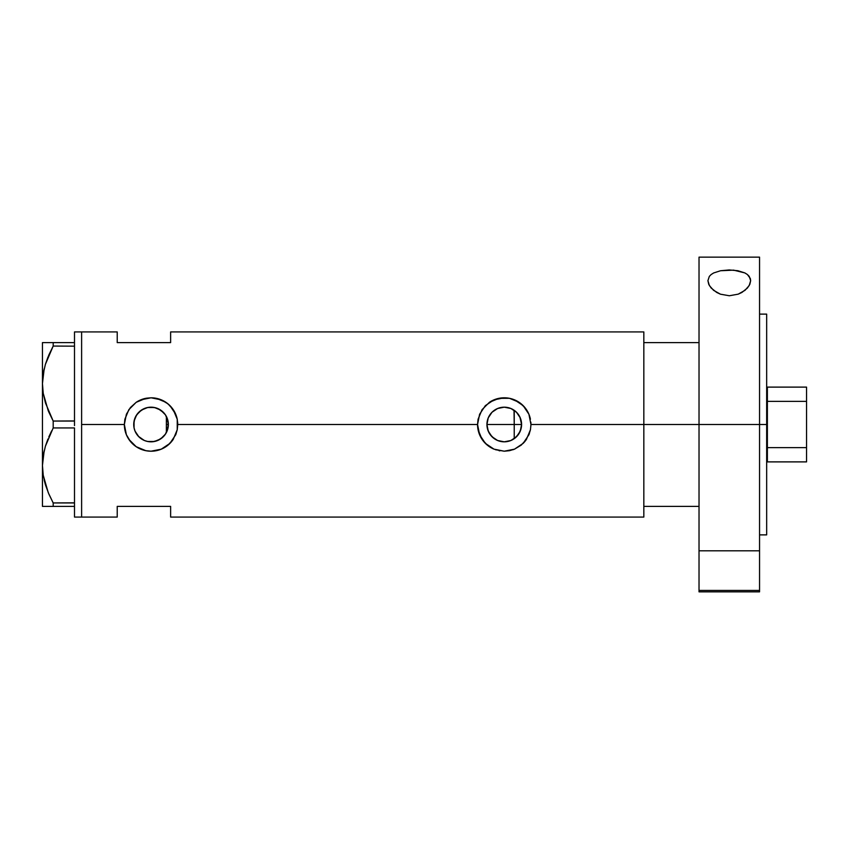 <?xml version="1.0" encoding="UTF-8"?>
<svg xmlns="http://www.w3.org/2000/svg" width="849" height="849" viewBox="0 0 849 849"><rect width="100%" height="100%" fill="white"/><g stroke="black" fill="none" stroke-linecap="round" stroke-linejoin="round"><path stroke-width="1.27" d="M167.943 428.321L167.614 429.552M166.669 431.992L168.367 424.5A17.32 17.32 0 0 1 151.048 441.82A17.32 17.32 0 0 1 133.728 424.5L134.046 427.843M487.199 427.535L487.358 428.299M489.703 433.892L488.302 431.239M489.82 434.072L487.581 429.201M497.174 440.313L494.235 438.636L490.128 434.518M489.47 433.51L492.165 436.906M494.479 438.795L492.42 437.139M503.043 441.777L497.928 440.62M510.578 440.631L504.667 441.82M503.839 441.82L503.064 441.777M507.766 441.459L510.854 440.514M510.058 440.822L511.321 440.313M514.834 438.211L514.016 438.806M505.42 441.788L507.564 441.501M496.241 439.856L497.663 440.514M518.718 434.03L521.084 428.607L521.583 424.5A17.32 17.32 0 0 1 504.253 441.82A17.32 17.32 0 0 1 486.933 424.5L488.249 417.867L492.006 412.253L497.631 408.496L504.253 407.18L510.886 408.496L516.51 412.253L520.257 417.867L521.583 424.5L520.257 431.133L516.51 436.747L510.886 440.504L504.253 441.82L497.631 440.504L492.006 436.747L488.249 431.133L486.933 424.5A17.32 17.32 0 0 1 504.253 407.18A17.32 17.32 0 0 1 521.583 424.5L519.906 417.071M516.977 412.741L514.229 410.332L514.229 438.668L518.643 434.157M147.302 441.416L152.597 441.756L158.147 440.302L162.891 437.139L165.831 433.521M163.114 436.927L157.893 440.408M138.345 436.28L144.139 440.387L141.518 438.965M141.465 438.933L139.045 436.991M135.065 431.175L136.965 434.582M134.015 427.663L135.023 431.069M124.347 424.5A26.701 26.701 0 0 0 173.228 439.379L167.996 445.131L161.289 449.163L151.048 451.201L145.805 450.681L136.19 446.691L130.417 441.448L126.384 434.741L124.347 424.5L124.867 419.257L128.857 409.642L136.19 402.309L140.807 399.837L151.058 397.799L156.28 398.308L165.905 402.309L169.927 405.61L175.701 414.238L177.239 419.268L177.229 429.743L175.701 434.773L169.917 443.39L161.289 449.163L151.048 451.201L145.805 450.681L136.19 446.691L128.857 439.368L126.384 434.741L124.347 424.5L81.621 424.5L124.347 424.5L126.384 414.259L130.406 407.552L136.19 402.309L145.805 398.319A26.701 26.701 0 0 0 136.19 402.309M477.552 424.521A26.701 26.701 0 0 0 494.001 449.153L487.315 445.141L482.073 439.368L478.072 429.732L477.552 424.5L478.072 419.257L482.073 409.642L489.406 402.309L499.021 398.319L509.485 398.308L514.505 399.847L523.133 405.61L528.916 414.238L530.965 424.5L530.445 429.743L528.906 434.773L523.133 443.39A26.701 26.701 0 0 0 526.433 439.379L521.212 445.131L514.505 449.163L504.253 451.201L494.001 449.153L485.373 443.38L479.6 434.741L477.552 424.5L177.749 424.5L477.552 424.5L479.6 414.259L485.373 405.62L494.012 399.837L504.274 397.799A26.701 26.701 0 0 0 489.406 402.309M517.837 435.261L516.967 436.269M519.906 431.918L519.259 433.149M521.084 428.618L520.851 429.488M133.962 427.387L134.015 421.348M134.874 430.719L134.216 428.586M136.296 433.584L135.331 431.791M138.249 436.174L137.421 435.197M146.856 441.31L144.139 440.387M149.7 441.767L148.448 441.629M153.69 441.618L151.695 441.809M150.475 441.809L149.721 441.767M156.927 440.79L154.879 441.395M165.184 434.518L163.857 436.163M643.829 331.927L643.829 424.5L643.829 342.603L699.024 342.603L643.829 342.603L643.829 424.5L699.024 424.5L643.829 424.5L643.829 517.073L643.829 424.5L530.965 424.5L643.829 424.5L643.829 331.927L170.628 331.927L170.628 342.603L117.226 342.603L117.226 331.927L117.226 342.603L170.628 342.603L170.628 331.927M81.621 331.927L81.621 517.073L81.621 331.927L74.5 331.927L81.621 331.927L81.621 517.073L74.5 517.073L81.621 517.073L81.621 331.927L117.226 331.927M177.239 419.289L177.239 419.268A26.701 26.701 0 0 0 173.249 409.664L177.239 419.268L177.749 424.5L177.229 429.743L173.238 439.358M523.133 443.39L514.505 449.163L509.474 450.692L504.253 451.201L495.392 449.694M526.433 409.621A26.701 26.701 0 0 0 504.274 397.799L509.485 398.308L519.11 402.309L524.884 407.541L528.916 414.238L530.965 424.5L530.445 429.743L526.444 439.358M117.226 506.397L170.628 506.397L170.628 517.073L170.628 506.397L117.226 506.397L117.226 517.073L117.226 506.397M165.831 415.479L165.184 414.482M163.857 412.837L158.158 408.709L163.114 412.073M160.663 410.088L165.449 414.874L168.038 421.125L168.038 427.875L165.449 434.126L160.673 438.901L154.422 441.491L147.673 441.491L144.415 440.504L138.801 436.747L135.044 431.133L134.057 427.875L134.057 421.125L136.647 414.874L141.422 410.099L147.673 407.509L154.422 407.509L160.673 410.099M154.879 407.605L156.916 408.199M151.706 407.191L153.701 407.382M149.721 407.233L150.475 407.191M139.045 412.009L144.139 408.613L147.312 407.584M148.448 407.371L144.288 408.549M136.965 414.418L138.249 412.826M135.331 417.209L136.296 415.426M134.216 420.404L134.874 418.281M520.84 419.512L521.084 420.372M518.622 414.821L517.848 413.76M519.259 415.84L518.697 414.938M511.321 408.687L514.834 410.778M530.434 419.236A26.701 26.701 0 0 0 526.465 409.664M530.965 424.32L530.858 422.186M529.309 415.246L528.938 414.301M514.473 399.826L512.976 399.263M499.668 398.192L499.032 398.308M495.052 399.433L494.033 399.826M477.552 424.702L477.647 426.814M499.021 450.692L499.859 450.84M513.051 449.715L514.473 449.174M528.938 434.709L529.373 433.563M173.228 409.632A26.701 26.701 0 0 0 151.069 397.799L161.299 399.847L167.996 403.869L173.238 409.642M146.453 398.192L151.048 397.799M177.749 424.309L177.653 422.186M176.104 415.257L175.722 414.291M161.268 399.826L159.771 399.263M141.9 399.412L140.828 399.826M124.347 424.67L124.442 426.814M140.828 449.174L142.197 449.694M145.816 450.692L146.644 450.84M159.835 449.715L161.268 449.174M175.722 434.709L176.168 433.552M134.683 418.833L133.728 424.5A17.32 17.32 0 0 1 151.048 407.18A17.32 17.32 0 0 1 168.367 424.5L166.669 417.008M144.139 408.613L139.353 411.723L135.84 416.212M155.441 407.743L149.711 407.233M487.358 420.701L487.199 421.465M497.928 408.38L494.479 410.205M504.168 407.18L497.663 408.486M507.553 407.499L504.359 407.18M512.212 409.112L510.567 408.369M510.854 408.486L510.047 408.178M167.614 419.448L167.943 420.679M168.367 424.458L166.362 424.5L166.362 432.608L166.362 416.392L166.362 424.5L168.367 424.5M514.016 410.194L514.229 424.5L521.583 424.5L486.933 424.5L514.229 424.5L514.229 438.668M504.667 407.18L507.755 407.531M500.793 407.531L503.828 407.18M494.245 410.364L497.174 408.687M490.128 414.482L490.807 413.58M487.581 419.799L488.302 417.761M48.202 410.608L43.235 393.363L42.45 383.557L43.203 373.9L45.39 364.38L53.19 346.063L48.828 355.02L53.19 346.063L53.19 342.603L74.5 342.603L74.5 331.927L74.5 343.771L74.5 342.603L44.244 342.603M48.202 492.494L43.235 475.26L42.45 465.443L43.203 455.786L45.39 446.266L53.19 427.949L53.19 421.051L74.5 421.051L74.5 423.386L74.5 420.934L53.19 421.051L45.432 402.882L43.235 393.363L42.45 383.557L43.203 393.214L42.45 383.557L43.203 373.9L45.39 364.38L48.818 355.062L45.411 364.306M48.828 355.02L53.19 346.063L74.5 346.169L53.19 346.063L53.19 342.603L42.45 342.603L42.45 506.397L53.19 506.397L53.19 502.937L74.5 502.937L74.5 504.104L74.5 502.831L53.19 502.937L48.818 493.959L45.432 484.779L43.235 475.26L42.45 465.443L43.214 475.185L42.45 465.443L43.203 455.786L45.39 446.266L53.19 427.949L45.411 446.192L47.937 439.06M74.5 346.063L74.5 344.896L74.5 346.063M74.5 428.066L74.5 502.831L74.5 428.066M43.946 369.909L43.214 373.815M43.946 451.806L43.214 455.711M44.169 480.067L45.411 484.694M45.411 506.397L74.5 506.397L74.5 505.229L74.5 517.073L74.5 506.397L53.19 506.397L53.19 502.937L48.457 493.099M53.19 427.949L74.5 427.949L53.19 427.949L53.19 421.051L48.828 412.094M44.18 368.88L42.45 383.557L42.45 342.603L43.225 342.603M43.214 506.397L42.45 506.397L42.45 383.557M51.11 506.397L48.828 506.397M52.5 501.642L53.19 502.937M44.201 480.205L45.411 484.705M44.18 450.777L42.45 465.443M48.828 436.906L51.683 430.825M48.818 412.052L48.287 410.81M47.979 357.047L45.421 364.295M45.4 342.603L48.807 342.603M74.5 346.169L74.5 420.934L74.5 346.169M74.5 504.104L74.5 505.229L74.5 504.104M74.5 423.386L74.5 425.614L74.5 423.386M74.5 343.771L74.5 344.896L74.5 343.771M643.829 506.397L699.024 506.397L643.829 506.397L643.829 424.5L643.829 506.397M766.668 406.162L767.379 406.162L766.668 406.162M767.379 442.838L766.668 442.838L767.379 442.838M806.55 387.112L767.379 387.112L767.379 401.354L806.55 401.354L806.55 447.646L767.379 447.646L767.379 401.354L767.379 461.888L806.55 461.888L767.379 461.888L767.379 447.646L806.55 447.646L806.55 461.888L806.55 401.354L767.379 401.354L767.379 387.112L806.55 387.112L806.55 401.354L806.55 387.112M750.293 278.451L750.654 280.669L749.211 285.54L745.029 290.305L738.216 294.157L729.344 295.76L720.44 294.189L713.595 290.347L709.371 285.572L707.917 280.669L709.329 276.403L711.122 274.556L713.638 272.964L720.589 270.735L729.217 269.95L737.866 270.714L744.87 272.932L747.417 274.535L749.221 276.381L750.654 280.669L749.837 284.319L747.449 287.991L741.941 292.427L738.216 294.157L729.344 295.76L720.44 294.189L716.705 292.459L711.144 288.013L708.745 284.33L707.917 280.669L709.329 276.403L711.122 274.556L713.638 272.964L720.589 270.735L733.642 270.141L744.87 272.932L747.417 274.535L750.293 278.451M699.024 591.795L699.024 590.437L759.547 590.437L759.547 550.81L699.024 550.81L699.024 590.437L699.024 257.151L699.024 424.5L766.668 424.5L766.668 534.881L766.668 424.5L699.024 424.5L699.024 550.81L759.547 550.81L759.547 257.151L759.547 590.437L699.024 590.437L699.024 591.849L759.547 591.849L759.547 590.437L759.547 591.795M766.668 424.5L766.668 314.119L766.668 424.5M81.621 517.073L117.226 517.073M643.829 517.073L170.628 517.073M759.547 534.881L766.668 534.881M699.024 257.151L759.547 257.151M759.547 314.119L766.668 314.119"/></g></svg>
